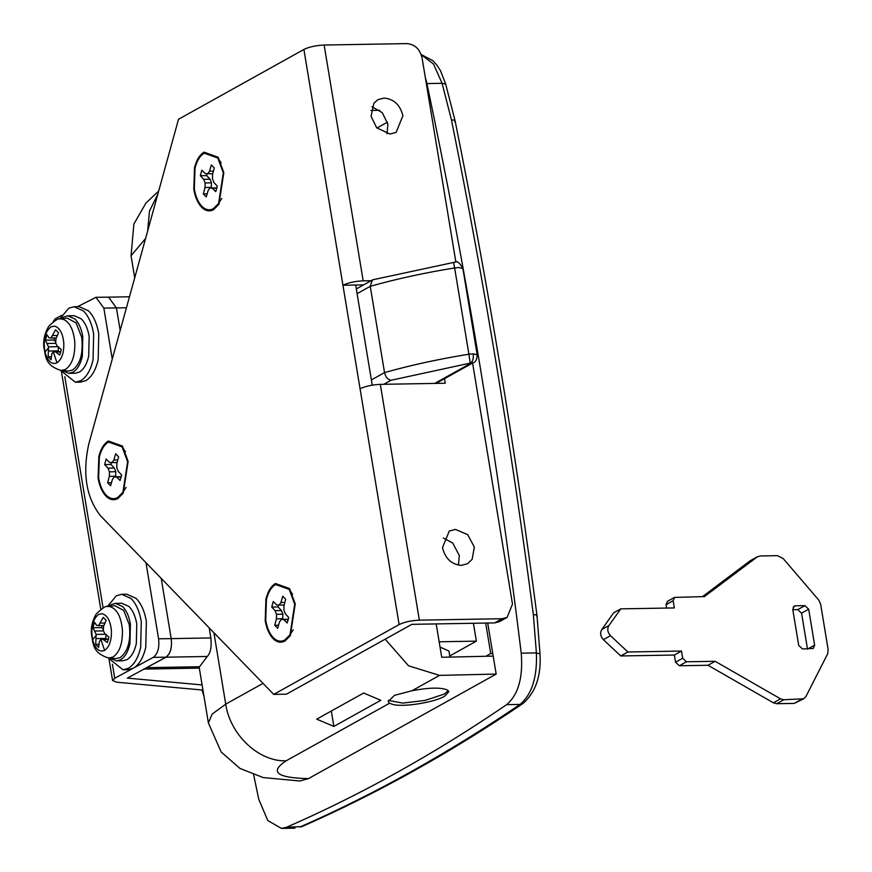 <?xml version="1.0" encoding="UTF-8"?>
<svg xmlns="http://www.w3.org/2000/svg" width="872" height="872" viewBox="0 0 872 872"><rect width="100%" height="100%" fill="white"/><g stroke="black" fill="none" stroke-linecap="round" stroke-linejoin="round"><path stroke-width="1.31" d="M202.01 689.992L204.037 696.619M112.27 359.057L103.833 308.099L95.942 297.308L77.619 306.661M95.942 297.308L108.564 297.145L116.445 307.936L103.833 308.099M134.473 667.549L153.254 657.357C157.788 653.956 159.565 647.776 158.573 638.794L145.973 562.669M158.573 638.794L171.195 638.631C172.187 647.613 170.411 653.804 165.876 657.194L127.356 678.122L202.108 684.934M53.17 321.692L55.23 318.825L61.803 315.261M202.958 690.079L116.695 682.198L112.586 680.563L114.733 678.274L132.13 668.824M108.629 297.145L116.445 307.936L120.173 330.433L116.445 307.936L126.44 307.762M209.193 627.862L210.861 637.944L171.195 638.631L161.222 578.387L171.195 638.631C172.198 647.613 170.487 653.804 166.072 657.194L207.253 656.474L199.514 666.731L199.317 668.116L143.956 669.097M59.765 319.01L68.735 308.219L74.076 306.726L79.178 306.639L88.508 310.835C93.555 315.904 96.966 323.577 98.765 333.845L98.165 359.744C95.713 370.219 91.604 377.184 85.838 380.628L80.496 382.132L75.395 382.219L60.659 370.437M74.076 306.726L83.418 310.923C88.454 316.002 91.876 323.665 93.664 333.932L93.064 359.831C90.612 370.306 86.502 377.271 80.736 380.715L75.395 382.219M61.313 318.825L63.798 316.961L67.874 315.817L74.24 315.708L81.347 318.901C85.194 322.771 87.8 328.613 89.162 336.439L88.704 356.168C86.84 364.158 83.701 369.466 79.308 372.093L75.243 373.238L68.877 373.347L62.217 370.567M67.874 315.817L74.981 319.021C78.818 322.891 81.423 328.733 82.796 336.548L82.339 356.288C80.464 364.267 77.336 369.575 72.943 372.202L68.877 373.347M60.244 318.956L67.155 318.117L76.115 322.88L81.663 337.181C83.44 353.084 80.409 364.038 72.583 370.044L68.081 371.069L61.051 370.469L65.433 369.477C72.027 364.812 75.156 355.743 74.807 342.271C73.455 328.82 69.215 321.07 62.108 318.999L60.244 318.956C58.936 317.8 55.089 320.253 48.712 326.302C44.799 332.995 43.175 339.829 43.84 346.794C45.747 356.506 44.832 365.401 61.138 370.48M48.538 346.849L48.134 356.833L51.067 359.863L51.721 354.163L53.236 351.699L55.666 351.972L59.765 355.013L61.291 349.509L57.247 346.249L55.666 342.881L55.993 338.696L58.533 332.853L55.59 329.823L50.968 338.042L49.006 337.758L46.903 334.674L45.377 340.178L48.538 346.849L58.435 346.675L58.141 351.612M55.743 341.857L54.042 340.036L54.446 337.976M52.952 335.557L57.323 335.48M50.968 338.042L56.288 337.944M45.377 340.178L54.042 340.036M47.426 343.47L55.873 343.328M48.679 351.024L58.337 350.86M48.134 356.833L51.35 356.779M56.985 362.839C51.644 364.943 47.644 361.368 45.006 352.114C43.022 340.113 45.028 331.687 51.023 326.826L54.565 326.139C59.732 327.643 62.806 333.289 63.798 343.067C64.048 352.855 61.77 359.449 56.985 362.839L53.236 351.699L60.887 351.558M55.666 351.972L60.811 351.874M388.291 700.401L402.788 703.105L424.991 700.445L444.295 694.079L448.284 690.657M439.15 641.781L476.363 641.138L449.745 655.962M476.363 641.138L473.409 623.273M485.835 656.267L490.718 653.553L485.671 623.055M490.718 653.553L492.767 653.52M387.473 122.167L376.922 128.042M444.644 696.238L448.829 691.681L447.38 689.981C440.763 687.278 428.959 687.528 411.955 690.744L394.406 695.366L388.214 701.513L389.468 703.268L393.708 704.685C405.131 707.116 434.659 702.222 444.644 696.238M436.196 623.916L441.723 657.281L493.192 656.104L496.168 674.078L308.448 778.609L299.87 780.996L263.159 777.573L239.974 768.439L221.161 752.002L208.408 723.052L212.147 714.081L225.728 704.151L263.039 683.376M451.467 119.955L442.082 83.309L445.679 84.05L455.108 120.892C487.742 282.495 515.036 447.336 536.978 615.414L540.019 653.902C541.294 676.029 535.572 692.586 522.862 703.562C450.17 752.841 376.519 793.858 301.93 826.602L299.892 827.038C374.186 794.425 447.576 753.55 520.061 704.423C531.898 694.428 537.337 677.261 536.389 652.921L533.359 614.629C511.406 446.497 484.102 281.612 451.467 119.955C454.65 119.911 455.729 120.521 454.704 121.797M425.274 77.205L426.92 83.57L442.082 83.309L433.537 64.07L421.252 54.696M536.52 615.992C537.621 615.174 536.563 614.716 533.359 614.629M363.635 693.033L316.7 719.16L333.867 726.431L380.802 700.292L363.635 693.033M331.316 711.029L333.867 726.431M440.033 647.079L448.927 651.035L449.93 657.096M144.578 668.769L166.072 657.194M210.861 637.944C211.743 646.959 210.534 653.139 207.253 656.474M426.92 83.57C466.095 269.132 497.52 459.01 521.227 653.183C523.178 677.522 518.328 694.679 506.654 704.652C434.638 753.779 361.248 794.654 286.485 827.277L281.46 828.4L267.802 820.552L258.777 799.352L253.643 774.783M487.71 623.022L493.192 656.104M385.195 639.187L408.543 665.816L439.543 675.375L496.168 674.078M370.971 110.472L379.68 110.264M107.365 606.574L116.347 595.783L121.688 594.29L126.778 594.192L136.119 598.399C141.155 603.468 144.578 611.141 146.365 621.398L145.766 647.297C143.313 657.782 139.204 664.737 133.438 668.192L128.097 669.685L123.007 669.783L108.259 658M121.688 594.29L131.018 598.486C136.065 603.555 139.476 611.228 141.275 621.485L140.675 647.384C138.223 657.87 134.114 664.835 128.347 668.279L123.007 669.783M108.924 606.378L111.409 604.525L115.475 603.38L121.84 603.271L128.958 606.465C132.795 610.335 135.4 616.177 136.773 624.003L136.315 643.732C134.441 651.722 131.312 657.019 126.92 659.657L122.843 660.791L116.477 660.911L109.818 658.131M115.475 603.38L122.592 606.574C126.429 610.444 129.034 616.286 130.397 624.112L129.939 643.841C128.075 651.831 124.947 657.139 120.554 659.766L116.477 660.911M107.845 606.509L114.755 605.68L123.715 610.444L129.274 624.734C131.051 640.648 128.02 651.602 120.194 657.608L115.682 658.633L108.651 658.033L113.044 657.03C119.628 652.376 122.756 643.307 122.407 629.835C121.055 616.384 116.826 608.623 109.709 606.552L107.845 606.509C106.548 605.353 102.7 607.806 96.312 613.866C92.399 620.559 90.786 627.393 91.451 634.347C93.348 644.059 92.432 652.965 108.749 658.044M96.149 634.413L95.735 644.397L98.678 647.416L99.332 641.727L100.847 639.252L103.267 639.525L107.365 642.577L108.891 637.061L104.847 633.813L103.278 630.445L103.594 626.26L106.133 620.417L103.201 617.387L98.58 625.606L96.607 625.322L94.503 622.227L92.988 627.742L96.149 634.413L106.035 634.238L105.752 639.165M103.354 629.421L101.653 627.589L102.046 625.54M100.553 623.12L104.923 623.044M98.58 625.606L103.899 625.507M92.988 627.742L101.653 627.589M95.026 631.034L103.485 630.881M96.28 638.587L105.948 638.413M95.735 644.397L98.961 644.332M104.586 650.403C99.245 652.507 95.255 648.932 92.606 639.677C90.634 627.677 92.639 619.251 98.623 614.389L102.166 613.703C107.343 615.207 110.417 620.853 111.398 630.62C111.649 640.419 109.382 647.013 104.586 650.403L100.847 639.252L108.499 639.122M103.267 639.525L108.422 639.438M470.869 363.286L470.215 363.123L468.907 354.206L473.169 353.814L477.169 354.762C477.028 359.395 475.752 362.022 473.322 362.643L470.869 363.286L434.725 383.418M470.215 363.123L391.027 380.268C387.8 379.636 385.642 377.086 384.53 372.595L370.251 286.321L372.333 280.01L373.358 279.65M702.516 596.622L749.789 561.056L756.918 557.088L760.079 555.965L777.519 555.66L783.176 558.549L818.732 600.034L820.639 604.22L828.16 649.662L827.681 653.804L805.902 696.543L803.777 698.788L783.874 699.747L780.527 698.832L715.116 661.292L686.46 661.783L682.689 658.251L681.49 651.057L627.905 651.994L610.509 635.699C607.512 632.32 606.988 628.93 608.939 625.529L620.766 608.863L674.35 607.926L673.162 600.732L674.525 597.407L704.413 596.59L757.626 556.609L750.487 560.587M795.351 605.811L804.9 605.648L808.682 609.19L814.633 645.138L813.271 648.463L802.491 648.953L798.708 645.411L792.768 609.463L794.13 606.138L795.351 605.811L793.204 607.01M666.59 608.057L666.034 604.71L667.396 601.386L674.525 597.407M803.777 698.788L794.185 703.41L776.745 703.715L773.399 702.81L707.988 665.26L679.332 665.761L675.549 662.219L674.361 655.036L620.777 655.962L603.38 639.677C600.383 636.288 599.86 632.898 601.811 629.508L613.637 612.831L620.766 608.863M749.789 561.056L750.541 560.554M792.801 609.713L797.771 609.626L801.553 613.158L807.505 649.106L814.633 645.138M601.811 629.508L608.939 625.529M603.38 639.677L610.509 635.699M620.777 655.962L627.905 651.994M674.361 655.036L681.49 651.057M707.988 665.26L715.116 661.292M265.927 598.999C267.933 591.249 271.105 586.082 275.454 583.51L289.537 588.556L295.237 603.904L290.354 635.634L284.981 641.018C280.762 643.231 276.686 642.326 272.773 638.315C269.067 634.238 266.538 628.341 265.197 620.624L265.927 598.999M284.806 640.004C280.74 642.141 276.816 641.269 273.034 637.388C269.459 633.454 267.028 627.775 265.731 620.33L266.44 599.467C268.369 591.99 271.432 587.009 275.628 584.523L289.21 589.396L294.703 604.198L290.005 634.805L284.806 640.004M194.521 167.664C196.527 159.914 199.699 154.747 204.048 152.164L218.131 157.211L223.821 172.558L218.948 204.299L213.575 209.683C209.345 211.896 205.28 210.991 201.367 206.969C197.661 202.893 195.132 196.996 193.791 189.289L194.521 167.664M213.4 208.659C209.335 210.795 205.411 209.923 201.628 206.054C198.053 202.119 195.611 196.429 194.325 188.995L195.023 168.133C196.963 160.655 200.026 155.674 204.222 153.189L217.804 158.05L223.297 172.852L218.589 203.47L213.4 208.659M98.83 456.514C100.836 448.753 104.008 443.597 108.357 441.014L122.44 446.061L128.14 461.408L123.257 493.138L117.884 498.522C113.665 500.735 109.6 499.841 105.676 495.819C101.97 491.743 99.441 485.846 98.1 478.129L98.83 456.514M117.709 497.509C113.643 499.645 109.719 498.773 105.937 494.893C102.362 490.969 99.931 485.279 98.634 477.834L99.343 456.983C101.272 449.505 104.335 444.513 108.531 442.028L122.113 446.9L127.606 461.702L122.908 492.32L117.709 497.509M472.144 559.323L467.512 563.737L461.375 565.361C451.533 564.467 445.232 558.56 442.475 547.66L449.287 531.037L455.424 529.413L467.73 534.656L474.324 547.115L472.144 559.323M443.347 538.024L452.721 543.016L459.304 555.475L458.432 565.111M387.026 133.765L387.898 124.129L382.307 112.695L371.941 106.689M384.018 98.067L377.881 99.691L373.87 103.201L371.069 116.325L376.759 127.868L389.969 134.016L396.095 132.402L402.908 115.769C400.161 104.869 393.861 98.972 384.018 98.067M363.624 284.882L355.667 285.024L372.246 385.152M355.667 285.024L342.936 285.242L360.071 388.77C365.39 386.22 372.137 384.748 380.323 384.367L445.276 383.233L444.524 378.677M371.123 280.708L363.177 280.839C355.002 281.22 348.255 282.692 342.936 285.242L303.903 49.442L178.509 119.279L88.65 444.535C82.393 473.932 86.317 497.65 100.433 515.701L273.721 694.395L399.114 624.57L360.071 388.77M502.141 618.717L507.046 617.431L499.536 621.605L494.631 622.902L502.141 618.717L419.356 620.166C411.17 620.548 404.423 622.019 399.114 624.57M282.659 619.284L282.91 614.204L281.449 610.542L278.092 606.945L278.44 605.135M288.36 619.273L281.383 619.305L279.487 621.987L277.678 628.287L274.745 625.257L278.571 625.191M274.745 625.257L276.435 618.837L276.533 614.313L275.083 610.651L271.726 607.054L273.252 601.538L276.664 604.917L284.141 605.124M279.04 605.212L280.937 602.541L284.85 602.465M271.726 607.054L278.092 606.945M275.083 610.651L281.449 610.542M276.533 614.313L282.91 614.204M276.435 618.837L282.8 618.728M280.937 602.541L282.757 596.241L285.689 599.271L283.989 605.68L283.901 610.215L285.351 613.877L288.708 617.474L287.182 622.99L283.771 619.611L288.305 619.534M283.771 619.611L281.383 619.305M211.253 187.949L211.504 182.858L210.043 179.196L206.686 175.599L207.035 173.8M216.954 187.938L209.978 187.971L208.081 190.652L206.272 196.941L203.329 193.911L207.165 193.846M203.329 193.911L205.029 187.502L205.127 182.967L203.667 179.305L200.32 175.708L201.846 170.204L205.258 173.572L212.735 173.79M207.634 173.877L209.531 171.195L213.433 171.13M200.32 175.708L206.686 175.599M203.667 179.305L210.043 179.196M205.127 182.967L211.504 182.858M205.029 187.502L211.395 187.393M209.531 171.195L211.351 164.906L214.283 167.936L212.583 174.345L212.485 178.869L213.945 182.531L217.302 186.139L215.776 191.644L212.354 188.265L216.888 188.189M212.354 188.265L209.978 187.971M115.562 476.799L115.813 471.708L114.352 468.046L110.995 464.449L111.344 462.651M121.263 476.777L114.287 476.821L112.39 479.491L110.581 485.791L107.648 482.761L111.474 482.696M107.648 482.761L109.338 476.341L109.447 471.817L107.986 468.155L104.629 464.558L106.155 459.043L109.567 462.422L117.044 462.64M111.954 462.727L113.851 460.045L117.753 459.969M104.629 464.558L110.995 464.449M107.986 468.155L114.352 468.046M109.447 471.817L115.813 471.708M109.338 476.341L115.714 476.232M113.851 460.045L115.66 453.756L118.592 456.775L116.903 463.185L116.804 467.719L118.254 471.381L121.611 474.978L120.085 480.494L116.674 477.115L121.208 477.038M116.674 477.115L114.287 476.821M455.893 262.167L422.048 57.759C419.846 49.039 414.81 44.319 406.93 43.6L324.144 45.039L363.177 280.839M507.046 617.431L512.496 604.122L472.591 363.046M273.721 694.395L286.463 694.177L411.846 624.341L494.631 622.902M303.903 49.442C309.211 46.892 315.958 45.431 324.144 45.039M165.876 657.194L153.254 657.357M114.733 678.274L112.423 664.268M103.081 607.882L64.811 376.704M55.481 320.318L55.23 318.825M45.006 352.114L48.549 347.765M301.93 826.602L286.485 827.277M522.862 703.562L520.061 704.423L506.654 704.652M540.019 653.902L536.389 652.921L521.227 653.183M147.303 667.647L199.514 666.731M145.58 238.481L131.051 255.769L133.885 224.017L145.984 203.013L158.671 191.088M147.662 230.938L149.504 211.002L157.788 194.303M389.468 703.268L286.201 760.776C269.252 771.949 276.664 777.9 308.448 778.609M286.201 760.776C259.104 762.041 230.121 734.9 225.728 704.151L213.902 632.712M439.543 675.375L411.955 690.744M92.606 639.677L96.16 635.328M373.063 279.727L454.999 262.145C456.972 260.565 459.599 262.69 462.879 268.489L458.89 267.541L454.628 267.944L453.56 262.483M470.608 363.09C472.82 361.39 473.67 358.294 473.169 353.814M371.385 379.92L384.53 372.595C410.908 365.15 439.041 359.024 468.907 354.206L454.628 267.944C424.751 272.751 396.629 278.887 370.251 286.321L357.095 293.646M391.027 380.268L383.778 384.301M801.553 613.158L808.682 609.19M797.771 609.626L804.9 605.648M666.034 604.71L673.162 600.732M675.549 662.219L682.689 658.251M679.332 665.761L686.46 661.783M773.399 702.81L780.527 698.832M776.745 703.715L783.874 699.747M794.185 703.41L801.324 699.442M380.323 384.367L419.356 620.166M61.498 371.995L100.781 609.245M109.109 659.559L112.586 680.563M445.679 84.05L440.524 70.752L436.992 65.215L433.003 60.746L421.198 54.555M129.47 296.785L108.684 297.145M131.051 255.769L134.702 277.83M208.408 723.052L199.317 668.116M294.943 828.16L281.46 828.4M356.321 288.948L372.344 280.021M473.322 362.643L436.055 383.397M462.879 268.489L477.169 354.762M293.177 629.878L289.995 634.805M292.556 594.214L289.21 589.396M221.771 198.533L218.589 203.47M221.15 162.868L217.804 158.05M126.08 487.383L122.908 492.32M125.459 451.718L122.113 446.9"/></g></svg>
